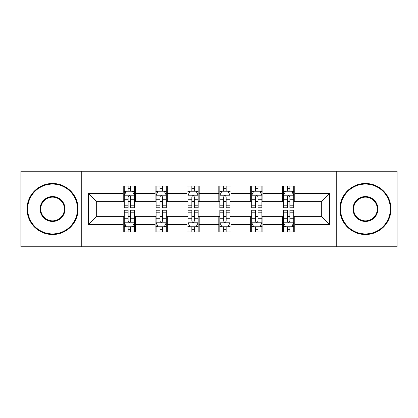 <?xml version="1.0" encoding="UTF-8"?>
<svg xmlns="http://www.w3.org/2000/svg" width="418" height="418" viewBox="0 0 418 418"><rect width="100%" height="100%" fill="white"/><g stroke="black" fill="none" stroke-linecap="round" stroke-linejoin="round"><path stroke-width="0.63" d="M336.239 246.782L397.1 246.782L397.1 171.218L336.239 171.218L336.239 246.782L81.761 246.782L81.761 171.218L20.9 171.218L20.9 246.782L81.761 246.782M336.239 171.218L81.761 171.218M294.779 193.477L294.779 186.026L282.526 186.026L282.526 193.477L262.917 193.477L262.917 186.026L250.664 186.026L250.664 193.477L231.055 193.477L231.055 186.026L218.802 186.026L218.802 193.477L199.198 193.477L199.198 186.026L186.945 186.026L186.945 193.477L167.336 193.477L167.336 186.026L155.083 186.026L155.083 193.477L135.474 193.477L135.474 186.026L123.221 186.026L123.221 193.477L88.501 193.477L88.501 224.523L96.673 216.352L123.221 216.352L123.221 231.974L135.474 231.974L135.474 216.352L155.083 216.352L155.083 231.974L167.336 231.974L167.336 216.352L186.945 216.352L186.945 231.974L199.198 231.974L199.198 216.352L218.802 216.352L218.802 231.974L231.055 231.974L231.055 216.352L250.664 216.352L250.664 231.974L262.917 231.974L262.917 216.352L282.526 216.352L282.526 231.974L294.779 231.974L294.779 216.352L321.327 216.352L321.327 201.648L294.779 201.648L294.779 193.477L329.499 193.477L329.499 224.523L294.779 224.523M282.526 224.523L262.917 224.523M250.664 224.523L231.055 224.523M218.802 224.523L199.198 224.523M186.945 224.523L167.336 224.523M155.083 224.523L135.474 224.523M123.221 224.523L88.501 224.523M282.526 193.477L282.526 201.648L262.917 201.648L262.917 193.477M250.664 193.477L250.664 201.648L231.055 201.648L231.055 193.477M218.802 193.477L218.802 201.648L199.198 201.648L199.198 193.477M186.945 193.477L186.945 201.648L167.336 201.648L167.336 193.477M155.083 193.477L155.083 201.648L135.474 201.648L135.474 193.477M123.221 193.477L123.221 201.648L96.673 201.648L88.501 193.477M96.673 201.648L96.673 216.352M329.499 224.523L321.327 216.352M321.327 201.648L329.499 193.477M123.221 191.13L124.245 191.13M128.122 191.13L130.573 191.13M134.455 191.13L135.474 191.13M123.221 201.445L124.245 201.445M128.122 201.445L130.573 201.445M134.455 201.445L135.474 201.445M123.221 216.555L124.245 216.555M128.122 216.555L130.573 216.555M134.455 216.555L135.474 216.555M123.221 226.869L124.245 226.869M128.122 226.869L130.573 226.869M134.455 226.869L135.474 226.869M155.083 216.555L156.102 216.555M159.984 216.555L162.435 216.555M166.317 216.555L167.336 216.555M155.083 226.869L156.102 226.869M159.984 226.869L162.435 226.869M166.317 226.869L167.336 226.869M155.083 191.13L156.102 191.13M159.984 191.13L162.435 191.13M166.317 191.13L167.336 191.13M155.083 201.445L156.102 201.445M159.984 201.445L162.435 201.445M166.317 201.445L167.336 201.445M186.945 216.555L187.964 216.555M191.846 216.555L194.297 216.555M198.174 216.555L199.198 216.555M186.945 226.869L187.964 226.869M191.846 226.869L194.297 226.869M198.174 226.869L199.198 226.869M186.945 191.13L187.964 191.13M191.846 191.13L194.297 191.13M198.174 191.13L199.198 191.13M186.945 201.445L187.964 201.445M191.846 201.445L194.297 201.445M198.174 201.445L199.198 201.445M218.802 216.555L219.826 216.555M223.703 216.555L226.154 216.555M230.036 216.555L231.055 216.555M218.802 226.869L219.826 226.869M223.703 226.869L226.154 226.869M230.036 226.869L231.055 226.869M218.802 191.13L219.826 191.13M223.703 191.13L226.154 191.13M230.036 191.13L231.055 191.13M218.802 201.445L219.826 201.445M223.703 201.445L226.154 201.445M230.036 201.445L231.055 201.445M250.664 216.555L251.683 216.555M255.565 216.555L258.016 216.555M261.898 216.555L262.917 216.555M250.664 226.869L251.683 226.869M255.565 226.869L258.016 226.869M261.898 226.869L262.917 226.869M250.664 191.13L251.683 191.13M255.565 191.13L258.016 191.13M261.898 191.13L262.917 191.13M250.664 201.445L251.683 201.445M255.565 201.445L258.016 201.445M261.898 201.445L262.917 201.445M282.526 216.555L283.545 216.555M287.427 216.555L289.878 216.555M293.755 216.555L294.779 216.555M282.526 226.869L283.545 226.869M287.427 226.869L289.878 226.869M293.755 226.869L294.779 226.869M282.526 191.13L283.545 191.13M287.427 191.13L289.878 191.13M293.755 191.13L294.779 191.13M282.526 201.445L283.545 201.445M287.427 201.445L289.878 201.445M293.755 201.445L294.779 201.445M130.573 188.68L128.122 188.68M134.455 205.212L130.573 205.212L130.573 207.772L134.455 207.772L134.455 195.316L132.412 191.23L126.283 191.23L124.245 195.316L124.245 207.772L128.122 207.772L128.122 205.212L124.245 205.212M124.245 195.316L124.245 186.026M134.455 195.316L134.455 186.026M128.122 191.23L128.122 186.026M130.573 186.026L130.573 191.23M130.573 205.212L130.573 196.847C129.758 195.274 128.943 195.274 128.122 196.847L128.122 205.212M128.122 229.32L130.573 229.32M124.245 212.788L128.122 212.788L128.122 210.228L124.245 210.228L124.245 222.684L126.283 226.77L132.412 226.77L134.455 222.684L134.455 210.228L130.573 210.228L130.573 212.788L134.455 212.788M134.455 222.684L134.455 231.974M124.245 222.684L124.245 231.974M130.573 226.77L130.573 231.974M128.122 231.974L128.122 226.77M128.122 212.788L128.122 221.153C128.937 222.726 129.758 222.726 130.573 221.153L130.573 212.788M52.558 184.082A24.918 24.918 0 0 0 27.64 209A24.918 24.918 0 0 0 52.558 233.918A24.918 24.918 0 0 0 77.471 209A24.918 24.918 0 0 0 52.558 184.082M52.558 234.529A25.529 25.529 0 0 1 27.029 209A25.529 25.529 0 0 1 52.558 183.471A25.529 25.529 0 0 1 78.088 209A25.529 25.529 0 0 1 52.558 234.529M52.558 196.544A12.456 12.456 0 0 1 65.015 209A12.456 12.456 0 0 1 52.558 221.456A12.456 12.456 0 0 1 40.097 209A12.456 12.456 0 0 1 52.558 196.544M52.558 220.845A11.845 11.845 0 0 0 64.403 209A11.845 11.845 0 0 0 52.558 197.155A11.845 11.845 0 0 0 40.713 209A11.845 11.845 0 0 0 52.558 220.845M365.442 184.082A24.918 24.918 0 0 0 340.529 209A24.918 24.918 0 0 0 365.442 233.918A24.918 24.918 0 0 0 390.36 209A24.918 24.918 0 0 0 365.442 184.082M365.442 234.529A25.529 25.529 0 0 1 339.912 209A25.529 25.529 0 0 1 365.442 183.471A25.529 25.529 0 0 1 390.971 209A25.529 25.529 0 0 1 365.442 234.529M365.442 196.544A12.456 12.456 0 0 1 377.903 209A12.456 12.456 0 0 1 365.442 221.456A12.456 12.456 0 0 1 352.985 209A12.456 12.456 0 0 1 365.442 196.544M365.442 220.845A11.845 11.845 0 0 0 377.287 209A11.845 11.845 0 0 0 365.442 197.155A11.845 11.845 0 0 0 353.597 209A11.845 11.845 0 0 0 365.442 220.845M162.435 188.68L159.984 188.68M166.317 205.212L162.435 205.212L162.435 207.772L166.317 207.772L166.317 195.316L164.274 191.23L158.145 191.23L156.102 195.316L156.102 207.772L159.984 207.772L159.984 205.212L156.102 205.212M156.102 195.316L156.102 186.026M166.317 195.316L166.317 186.026M159.984 191.23L159.984 186.026M162.435 186.026L162.435 191.23M162.435 205.212L162.435 196.847C161.62 195.274 160.799 195.274 159.984 196.847L159.984 205.212M194.297 188.68L191.846 188.68M198.174 205.212L194.297 205.212L194.297 207.772L198.174 207.772L198.174 195.316L196.131 191.23L190.007 191.23L187.964 195.316L187.964 207.772L191.846 207.772L191.846 205.212L187.964 205.212M187.964 195.316L187.964 186.026M198.174 195.316L198.174 186.026M191.846 191.23L191.846 186.026M194.297 186.026L194.297 191.23M194.297 205.212L194.297 196.847C193.482 195.274 192.661 195.274 191.846 196.847L191.846 205.212M159.984 229.32L162.435 229.32M156.102 212.788L159.984 212.788L159.984 210.228L156.102 210.228L156.102 222.684L158.145 226.77L164.274 226.77L166.317 222.684L166.317 210.228L162.435 210.228L162.435 212.788L166.317 212.788M166.317 222.684L166.317 231.974M156.102 222.684L156.102 231.974M162.435 226.77L162.435 231.974M159.984 231.974L159.984 226.77M159.984 212.788L159.984 221.153C160.799 222.726 161.614 222.726 162.435 221.153L162.435 212.788M191.846 229.32L194.297 229.32M187.964 212.788L191.846 212.788L191.846 210.228L187.964 210.228L187.964 222.684L190.007 226.77L196.131 226.77L198.174 222.684L198.174 210.228L194.297 210.228L194.297 212.788L198.174 212.788M198.174 222.684L198.174 231.974M187.964 222.684L187.964 231.974M194.297 226.77L194.297 231.974M191.846 231.974L191.846 226.77M191.846 212.788L191.846 221.153C192.661 222.726 193.477 222.726 194.297 221.153L194.297 212.788M226.154 188.68L223.703 188.68M230.036 205.212L226.154 205.212L226.154 207.772L230.036 207.772L230.036 195.316L227.993 191.23L221.869 191.23L219.826 195.316L219.826 207.772L223.703 207.772L223.703 205.212L219.826 205.212M219.826 195.316L219.826 186.026M230.036 195.316L230.036 186.026M223.703 191.23L223.703 186.026M226.154 186.026L226.154 191.23M226.154 205.212L226.154 196.847C225.339 195.274 224.523 195.274 223.703 196.847L223.703 205.212M258.016 188.68L255.565 188.68M261.898 205.212L258.016 205.212L258.016 207.772L261.898 207.772L261.898 195.316L259.855 191.23L253.726 191.23L251.683 195.316L251.683 207.772L255.565 207.772L255.565 205.212L251.683 205.212M251.683 195.316L251.683 186.026M261.898 195.316L261.898 186.026M255.565 191.23L255.565 186.026M258.016 186.026L258.016 191.23M258.016 205.212L258.016 196.847C257.201 195.274 256.386 195.274 255.565 196.847L255.565 205.212M289.878 188.68L287.427 188.68M293.755 205.212L289.878 205.212L289.878 207.772L293.755 207.772L293.755 195.316L291.717 191.23L285.588 191.23L283.545 195.316L283.545 207.772L287.427 207.772L287.427 205.212L283.545 205.212M283.545 195.316L283.545 186.026M293.755 195.316L293.755 186.026M287.427 191.23L287.427 186.026M289.878 186.026L289.878 191.23M289.878 205.212L289.878 196.847C289.063 195.274 288.242 195.274 287.427 196.847L287.427 205.212M223.703 229.32L226.154 229.32M219.826 212.788L223.703 212.788L223.703 210.228L219.826 210.228L219.826 222.684L221.869 226.77L227.993 226.77L230.036 222.684L230.036 210.228L226.154 210.228L226.154 212.788L230.036 212.788M230.036 222.684L230.036 231.974M219.826 222.684L219.826 231.974M226.154 226.77L226.154 231.974M223.703 231.974L223.703 226.77M223.703 212.788L223.703 221.153C224.518 222.726 225.339 222.726 226.154 221.153L226.154 212.788M255.565 229.32L258.016 229.32M251.683 212.788L255.565 212.788L255.565 210.228L251.683 210.228L251.683 222.684L253.726 226.77L259.855 226.77L261.898 222.684L261.898 210.228L258.016 210.228L258.016 212.788L261.898 212.788M261.898 222.684L261.898 231.974M251.683 222.684L251.683 231.974M258.016 226.77L258.016 231.974M255.565 231.974L255.565 226.77M255.565 212.788L255.565 221.153C256.38 222.726 257.201 222.726 258.016 221.153L258.016 212.788M287.427 229.32L289.878 229.32M283.545 212.788L287.427 212.788L287.427 210.228L283.545 210.228L283.545 222.684L285.588 226.77L291.717 226.77L293.755 222.684L293.755 210.228L289.878 210.228L289.878 212.788L293.755 212.788M293.755 222.684L293.755 231.974M283.545 222.684L283.545 231.974M289.878 226.77L289.878 231.974M287.427 231.974L287.427 226.77M287.427 212.788L287.427 221.153C288.242 222.726 289.057 222.726 289.878 221.153L289.878 212.788M134.403 195.216L124.292 195.216M124.245 191.475L126.163 191.475M132.532 191.475L134.455 191.475M128.122 199.741L124.245 199.741M134.455 199.741L130.573 199.741M130.573 189.981L128.122 189.981M124.292 222.784L134.403 222.784M134.455 226.525L132.532 226.525M126.163 226.525L124.245 226.525M130.573 218.259L134.455 218.259M124.245 218.259L128.122 218.259M128.122 228.019L130.573 228.019M166.265 195.216L156.154 195.216M156.102 191.475L158.025 191.475M164.394 191.475L166.317 191.475M159.984 199.741L156.102 199.741M166.317 199.741L162.435 199.741M162.435 189.981L159.984 189.981M198.127 195.216L188.016 195.216M187.964 191.475L189.882 191.475M196.256 191.475L198.174 191.475M191.846 199.741L187.964 199.741M198.174 199.741L194.297 199.741M194.297 189.981L191.846 189.981M156.154 222.784L166.265 222.784M166.317 226.525L164.394 226.525M158.025 226.525L156.102 226.525M162.435 218.259L166.317 218.259M156.102 218.259L159.984 218.259M159.984 228.019L162.435 228.019M188.016 222.784L198.127 222.784M198.174 226.525L196.256 226.525M189.882 226.525L187.964 226.525M194.297 218.259L198.174 218.259M187.964 218.259L191.846 218.259M191.846 228.019L194.297 228.019M229.984 195.216L219.873 195.216M219.826 191.475L221.744 191.475M228.118 191.475L230.036 191.475M223.703 199.741L219.826 199.741M230.036 199.741L226.154 199.741M226.154 189.981L223.703 189.981M261.846 195.216L251.735 195.216M251.683 191.475L253.606 191.475M259.975 191.475L261.898 191.475M255.565 199.741L251.683 199.741M261.898 199.741L258.016 199.741M258.016 189.981L255.565 189.981M293.708 195.216L283.597 195.216M283.545 191.475L285.468 191.475M291.837 191.475L293.755 191.475M287.427 199.741L283.545 199.741M293.755 199.741L289.878 199.741M289.878 189.981L287.427 189.981M219.873 222.784L229.984 222.784M230.036 226.525L228.118 226.525M221.744 226.525L219.826 226.525M226.154 218.259L230.036 218.259M219.826 218.259L223.703 218.259M223.703 228.019L226.154 228.019M251.735 222.784L261.846 222.784M261.898 226.525L259.975 226.525M253.606 226.525L251.683 226.525M258.016 218.259L261.898 218.259M251.683 218.259L255.565 218.259M255.565 228.019L258.016 228.019M283.597 222.784L293.708 222.784M293.755 226.525L291.837 226.525M285.468 226.525L283.545 226.525M289.878 218.259L293.755 218.259M283.545 218.259L287.427 218.259M287.427 228.019L289.878 228.019"/></g></svg>
